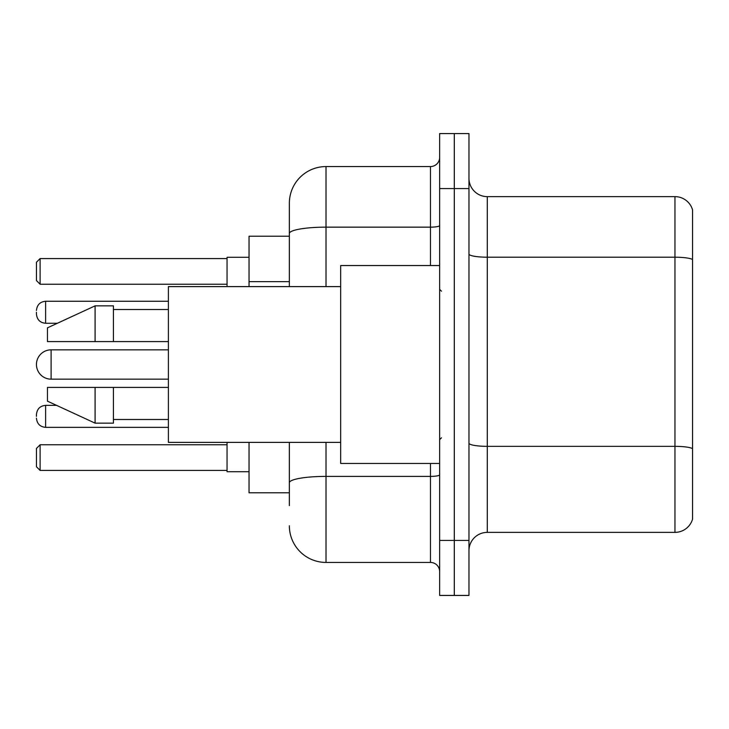 <?xml version="1.0" encoding="UTF-8"?>
<svg xmlns="http://www.w3.org/2000/svg" width="729" height="729" viewBox="0 0 729 729"><rect width="100%" height="100%" fill="white"/><g stroke="black" fill="none" stroke-linecap="round" stroke-linejoin="round"><path stroke-width="1.09" d="M289.358 236.214L249.045 236.214L249.045 286.615M289.358 492.786L249.045 492.786L249.045 442.385M289.358 505.616L289.358 442.385M439.642 540.435L439.642 595.42L454.304 595.42L454.304 540.435L454.304 595.42L468.966 595.42L468.966 540.435L454.304 540.435L454.304 188.565L454.304 540.435L439.642 540.435L439.642 188.565L454.304 188.565L454.304 133.58L454.304 188.565L468.966 188.565L468.966 540.435M468.966 188.565L468.966 133.58L439.642 133.58L439.642 188.565M326.018 442.385L326.018 562.433L430.474 562.433L430.474 463.462M289.358 286.615L289.358 203.227A36.65 36.65 0 0 1 326.018 166.567L430.474 166.567A9.167 9.167 0 0 0 439.642 157.409M289.358 203.227L289.358 223.384M439.642 571.591A9.167 9.167 0 0 0 430.474 562.433M326.018 562.433A36.65 36.65 0 0 1 289.358 525.773M468.966 550.705A18.325 18.325 0 0 1 487.291 532.37L674.954 532.37L674.954 196.63L487.291 196.63A18.325 18.325 0 0 1 468.966 178.295A18.325 18.325 0 0 0 487.291 196.63L487.291 532.37M692.55 209.824A18.325 18.325 0 0 0 674.954 196.63A18.325 18.325 0 0 1 692.55 209.824L692.55 519.176A18.325 18.325 0 0 1 674.954 532.37M692.55 259.752L692.55 448.627A18.325 3.18 180 0 0 674.954 446.339L487.291 446.339A18.325 3.18 0 0 1 468.966 443.15M168.399 349.838L51.112 349.838A14.662 14.662 0 0 0 36.45 364.5A14.662 14.662 0 0 1 51.112 349.838A14.662 14.662 0 0 0 36.45 364.5A14.662 14.662 0 0 1 51.112 349.838L51.112 379.162A14.662 14.662 0 0 1 36.45 364.5M439.642 265.538L340.671 265.538L340.671 463.462L439.642 463.462M340.671 286.615L168.399 286.615L168.399 442.385L340.671 442.385M95.098 341.591L47.449 341.591L47.449 327.85L95.098 305.852L95.098 341.591L168.399 341.591M95.098 305.852L113.423 305.852L113.423 341.591M168.399 387.409L113.423 387.409L113.423 423.148L95.098 423.148L95.098 387.409L47.449 387.409L47.449 401.15L95.098 423.148M47.449 387.409L59.578 387.409M113.423 387.409L95.098 387.409M227.047 442.385L227.047 471.709L249.045 471.709M249.045 257.291L227.047 257.291L227.047 286.615M40.113 470.433L36.45 466.76L36.45 448.435L40.113 444.772L40.113 470.433L227.047 470.433M40.113 444.772L227.047 444.772M40.113 284.228L36.45 280.565L36.45 262.24L40.113 258.567L40.113 284.228L227.047 284.228M40.113 258.567L227.047 258.567M36.45 416.368L36.45 414.537L36.45 416.368M36.45 312.267L36.45 314.099L36.45 312.267M289.358 281.649L249.045 281.649M439.642 474.798A9.167 1.595 0 0 1 430.474 476.392L326.018 476.392A36.65 6.361 180 0 0 289.358 482.762M326.018 166.567L326.018 227.147L430.474 227.147L430.474 166.567M289.358 233.517A36.65 6.361 180 0 1 326.018 227.147L326.018 286.615M430.474 265.538L430.474 227.147A9.167 1.595 0 0 0 439.642 225.553M692.55 259.497A18.325 3.18 180 0 0 674.954 257.2L487.291 257.2A18.325 3.18 0 0 1 468.966 254.02M36.45 414.537C37.042 408.914 40.095 405.862 45.617 405.37L45.617 427.358L168.399 427.358M168.399 301.268L45.617 301.268L45.617 323.266C40.095 322.774 37.042 319.721 36.45 314.099M441.473 291.19L439.642 289.358M113.423 309.515L168.399 309.515M113.423 419.485L168.399 419.485M441.473 437.81L439.642 439.642M168.399 379.162L51.112 379.162M45.617 405.37L56.58 405.37M45.617 427.358C40.095 426.866 37.042 423.813 36.45 418.2M45.617 323.266L57.372 323.266M45.617 301.268C40.095 301.76 37.042 304.822 36.45 310.436"/></g></svg>
